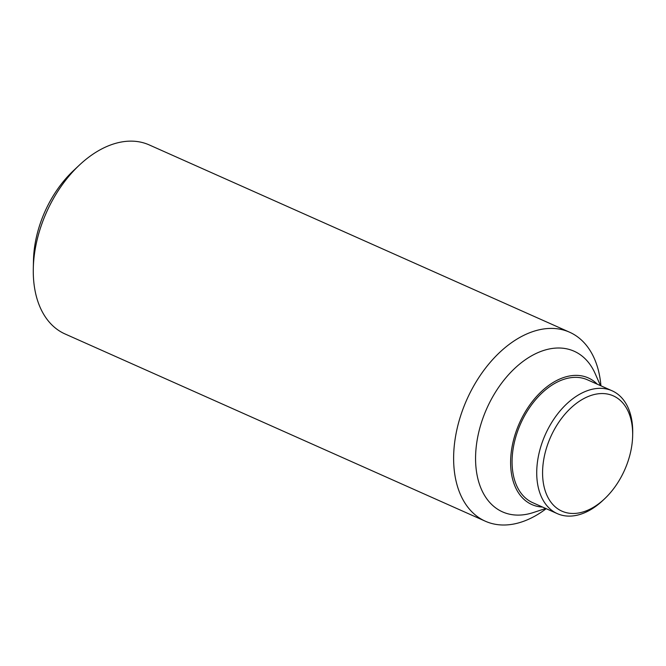 <?xml version="1.0" encoding="UTF-8"?>
<svg xmlns="http://www.w3.org/2000/svg" width="666" height="666" viewBox="0 0 666 666"><rect width="100%" height="100%" fill="white"/><g stroke="black" fill="none" stroke-linecap="round" stroke-linejoin="round"><path stroke-width="1" d="M546.195 508.682A103.471 66.409 -66 0 1 485.356 521.22L65.01 333.949A103.471 66.409 -66 0 1 33.325 274.534A103.471 66.409 -66 0 1 33.3 268.523A103.471 66.409 -66 0 1 79.379 165.101A103.471 66.409 -66 0 1 149.226 144.922L569.572 332.201A103.471 66.409 -66 0 1 600.932 385.814M485.356 521.22A103.471 66.409 -66 0 1 453.671 461.813A103.471 66.409 -66 0 1 492.032 360.273A103.471 66.409 -66 0 1 569.572 332.201M545.745 508.483L533.283 512.562A87.945 56.452 -66 0 1 475.607 461.388A87.945 56.452 -66 0 1 523.576 361.014A87.945 56.452 -66 0 1 595.179 373.626L600.482 385.614M542.565 507.067A69.322 44.497 -66 0 1 510.639 464.76A69.322 44.497 -66 0 1 541.816 391.133A69.322 44.497 -66 0 1 597.302 384.199M79.379 165.101L73.427 170.696A89.702 57.576 114 0 0 33.475 260.356L33.3 268.523M604.537 498.859L602.747 500.541A67.258 43.165 -66 0 1 557.35 513.653A67.258 43.165 -66 0 1 536.754 475.033A67.258 43.165 -66 0 1 561.688 409.041A67.258 43.165 -66 0 1 612.087 390.784A67.258 43.165 -66 0 1 632.683 429.403A67.258 43.165 -66 0 1 632.7 433.316L632.65 435.764A63.112 40.509 -66 0 1 604.537 498.859A63.112 40.509 -66 0 1 542.607 474.925A63.112 40.509 -66 0 1 585.955 397.502A63.112 40.509 -66 0 1 632.633 432.101A63.112 40.509 -66 0 1 632.65 435.764M557.35 513.653L532.708 502.672A67.258 43.165 -66 0 1 512.112 464.06A67.258 43.165 -66 0 1 537.046 398.06A67.258 43.165 -66 0 1 587.445 379.811L612.087 390.784"/></g></svg>

